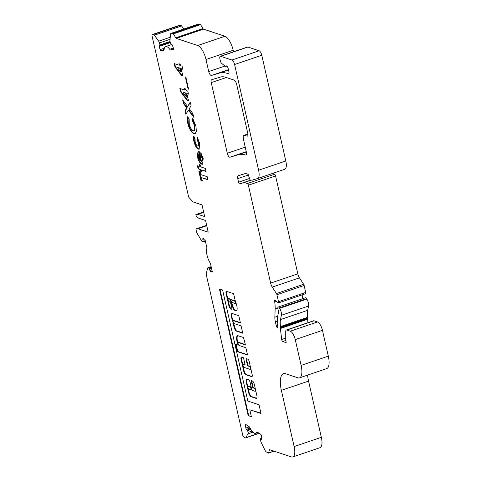 <?xml version="1.0" encoding="UTF-8"?>
<svg xmlns="http://www.w3.org/2000/svg" width="481" height="481" viewBox="0 0 481 481"><rect width="100%" height="100%" fill="white"/><g stroke="black" fill="none" stroke-linecap="round" stroke-linejoin="round"><path stroke-width="0.72" d="M235.413 301.503A6.247 2.327 -108.8 0 0 235.089 300.92L231.102 299.525M230.748 299.645L231.565 302.315L235.528 303.625L235.576 303.012A6.247 2.327 -108.8 0 0 234.632 301.07L230.748 299.645L231.205 299.495M226.641 291.366A2.706 1.004 -108.8 0 0 226.515 293.188L229.239 305.164A3.367 1.251 -108.8 0 0 229.251 305.225A3.367 1.251 -108.8 0 0 231.511 308.904L231.06 309.061L231.986 309.355L232.04 308.934L230.603 302.609L229.184 301.689A1.545 0.577 71.2 0 1 228.198 300.012A1.545 0.577 71.2 0 1 228.355 298.761A1.545 0.577 71.2 0 1 228.523 298.767L229.407 299.062A1.738 0.643 71.2 0 1 230.537 300.956L233.225 308.555A3.728 1.389 -108.8 0 0 234.301 310.113L236.694 310.852A7.281 2.706 -108.8 0 0 235.54 301.936L233.586 293.699L226.864 291.468A2.706 1.004 -108.8 0 0 226.389 291.366A2.706 1.004 -108.8 0 0 226.064 293.344L228.782 305.315A3.367 1.251 -108.8 0 0 228.8 305.375A3.367 1.251 -108.8 0 0 231.06 309.061M228.355 298.761L228.812 298.611A1.545 0.577 71.2 0 1 228.98 298.611L229.858 298.905A1.738 0.643 71.2 0 1 230.621 299.765M232.131 313.492A4.311 1.605 -108.8 0 0 231.89 316.841A4.311 1.605 -108.8 0 0 232.413 318.518L231.962 318.669A26.275 9.776 -108.8 0 0 232.972 321.975L232.912 323.611L235.413 330.76L242.755 333.195L241.095 325.896L234.163 323.593A1.545 0.577 71.2 0 1 233.171 321.915A1.545 0.577 71.2 0 1 233.333 320.665A1.545 0.577 71.2 0 1 233.501 320.671L240.434 322.973L238.774 315.674L232.263 313.51A4.311 1.605 -108.8 0 0 231.89 313.522A4.311 1.605 -108.8 0 0 231.439 316.991A4.311 1.605 -108.8 0 0 231.962 318.669M233.333 320.665L233.79 320.514A1.545 0.577 71.2 0 1 233.952 320.52L240.362 322.643M243.29 364.478A1.545 0.577 71.2 0 1 243.452 364.484L244.973 364.971L245.027 364.556L243.59 358.225L243.26 357.666L241.678 357.142A2.844 1.058 -108.8 0 0 241.372 357.13A2.844 1.058 -108.8 0 0 241.071 359.421L243.759 371.236A3.205 1.19 -108.8 0 0 245.809 374.717L251.665 376.659A2.447 0.908 -108.8 0 0 251.924 376.665A2.447 0.908 -108.8 0 0 252.182 374.699L249.17 361.447A2.08 0.776 -108.8 0 0 247.835 359.187L246.11 358.61L246.001 359.024L247.438 365.356L247.769 365.915L249.338 366.438A1.545 0.577 71.2 0 1 250.282 367.911A1.545 0.577 71.2 0 1 250.174 369.36A1.545 0.577 71.2 0 1 250.006 369.354L244.12 367.4A1.545 0.577 71.2 0 1 243.127 365.722A1.545 0.577 71.2 0 1 243.29 364.478L243.741 364.321A1.545 0.577 71.2 0 1 243.909 364.327L245.051 364.706M251.232 389.953L251.695 389.418L250.926 386.91L248.881 386.231A1.587 0.589 -108.8 0 0 248.557 386.141L248.1 386.297A1.587 0.589 -108.8 0 0 247.937 387.572A1.587 0.589 -108.8 0 0 249.092 389.309L251.136 389.983L251.244 389.568L250.469 387.061L248.43 386.387A1.587 0.589 -108.8 0 0 248.1 386.297M248.881 386.231L248.43 386.387M237.091 341.835A8.796 3.271 -108.8 0 0 237.867 344.486L237.861 345.057L235.696 344.354L235.588 344.769L237.355 351.653L247.571 355.032L245.857 347.727L239.141 345.496A1.545 0.577 71.2 0 1 238.149 343.819A1.545 0.577 71.2 0 1 238.311 342.574A1.545 0.577 71.2 0 1 238.48 342.574L245.19 344.805L245.298 344.39L243.53 337.506L237.193 335.473A8.796 3.271 -108.8 0 0 237.091 341.835M237.542 335.516A8.796 3.271 -108.8 0 0 237.542 341.678A8.796 3.271 -108.8 0 0 238.161 343.879M238.311 342.574L238.762 342.418A1.545 0.577 71.2 0 1 238.931 342.424L245.322 344.546M277.958 309.103A2.579 0.962 -108.8 0 0 278.331 310.257A1.545 0.577 71.2 0 1 278.607 311.868L277.868 315.41A21.146 7.87 -108.8 0 0 277.759 323.262A1.545 0.577 71.2 0 1 277.741 323.887L277.603 324.416A1.545 0.577 -108.8 0 0 277.579 325.042L277.777 326.701A1.545 0.577 71.2 0 1 277.555 327.597A1.545 0.577 71.2 0 1 277.387 327.591L277.266 327.555A1.545 0.577 71.2 0 1 276.274 325.871L275.366 321.861A10.317 3.836 71.2 0 1 274.849 317.189L275.15 309.012A25.788 9.596 -108.8 0 0 274.657 301.533A2.062 0.77 71.2 0 1 274.934 300.21A2.062 0.77 71.2 0 1 275.487 300.433L277.94 302.796A1.545 0.577 -108.8 0 0 278.355 302.964A1.545 0.577 -108.8 0 0 278.517 301.713L276.924 294.721A1.545 0.577 -108.8 0 0 276.437 293.524L272.258 287.091A5.159 1.918 71.2 0 1 270.629 283.105L248.382 185.197A1.545 0.577 -108.8 0 0 247.39 183.52L244.312 182.497L239.7 183.886A1.545 0.577 71.2 0 1 238.552 182.203L237.746 178.649A3.614 1.341 71.2 0 1 238.119 175.739A3.614 1.341 71.2 0 1 238.137 175.733L245.376 173.551A5.159 1.918 71.2 0 1 245.911 173.575L248.148 174.32L250.006 179.888A25.788 9.596 -108.8 0 0 252.663 180.002L257.485 178.547A10.317 3.836 -108.8 0 0 257.533 178.535A10.317 3.836 -108.8 0 0 258.61 170.226L234.59 64.508A4.125 1.533 -108.8 0 0 231.944 60.029L220.725 56.301A3.614 1.341 -108.8 0 0 220.334 56.289A3.614 1.341 -108.8 0 0 219.961 59.199L220.31 60.738A2.579 0.962 -108.8 0 0 221.657 63.36L225.174 66.222A2.579 0.962 -108.8 0 0 225.751 66.408A2.579 0.962 -108.8 0 0 226.004 66.18L226.04 66.113A2.579 0.962 71.2 0 1 226.286 65.885A2.579 0.962 71.2 0 1 228.216 68.693L228.902 71.705A2.579 0.962 71.2 0 1 228.631 73.779A2.579 0.962 71.2 0 1 228.325 73.761A77.369 28.788 -108.8 0 0 219.408 73.07L211.418 75.481A3.614 1.341 71.2 0 1 208.736 71.549L206 59.512A12.897 4.798 -108.8 0 0 197.733 45.521L176.28 38.396A1.545 0.577 71.2 0 1 175.715 37.813L173.394 33.874A1.034 0.385 -108.8 0 0 173.016 33.484L171.044 33.393A2.579 0.962 -108.8 0 0 170.947 33.411A2.579 0.962 -108.8 0 0 170.563 34.157L169.931 40.464A2.579 0.962 -108.8 0 0 170.052 41.793A2.579 0.962 -108.8 0 0 170.166 42.226L171.098 44.673L171.885 44.625A1.034 0.385 71.2 0 1 172.577 45.581L173.533 48.779A1.034 0.385 71.2 0 1 173.467 49.783A1.034 0.385 71.2 0 1 173.431 49.79L170.641 49.964A2.579 0.962 71.2 0 1 169.715 49.272A10.317 3.836 -108.8 0 0 165.632 46.579A10.317 3.836 -108.8 0 0 164.075 49.633A2.579 0.962 71.2 0 1 163.684 50.397A2.579 0.962 71.2 0 1 163.588 50.415L160.798 50.595A1.034 0.385 71.2 0 1 160.107 49.639L159.151 46.441A1.034 0.385 71.2 0 1 159.109 46.266A1.034 0.385 71.2 0 1 159.217 45.436A1.034 0.385 71.2 0 1 159.253 45.43L160.059 45.376L159.506 42.905A2.579 0.962 -108.8 0 0 158.694 41.186L154.389 35.191A2.579 0.962 -108.8 0 0 153.475 34.518L152.236 34.596A1.545 0.577 -108.8 0 0 152.182 34.608A1.545 0.577 -108.8 0 0 152.02 35.853L188.66 197.114L193.001 201.912L202.02 204.906L204.678 216.588L197.853 214.328L195.875 214.568L196.32 216.516L198.743 218.224L205.561 220.484L208.213 232.167L197.877 228.734L195.899 228.98L196.507 231.656A2.579 0.962 -108.8 0 0 197.222 233.483L201.353 240.482A2.579 0.962 -108.8 0 0 202.291 241.45L203.229 241.745L202.838 239.382A1.034 0.385 71.2 0 1 202.946 238.552A1.034 0.385 71.2 0 1 203.054 238.558L204.485 239.033A1.034 0.385 71.2 0 1 205.146 240.151L206.71 247.036A2.579 0.962 71.2 0 1 206.776 248.665A10.317 3.836 -108.8 0 0 207.034 255.177A10.317 3.836 -108.8 0 0 209.932 262.572A2.579 0.962 71.2 0 1 210.66 264.418L212.223 271.302A1.034 0.385 71.2 0 1 212.115 272.132A1.034 0.385 71.2 0 1 212.007 272.132L210.576 271.657A1.034 0.385 71.2 0 1 209.914 270.538L209.475 268.59L208.261 267.737A2.579 0.962 -108.8 0 0 207.984 267.731A2.579 0.962 -108.8 0 0 207.648 268.194L206.277 273.364A2.579 0.962 -108.8 0 0 206.349 274.976L242.761 435.251A1.545 0.577 -108.8 0 0 243.633 436.868L245.112 437.848A2.579 0.962 -108.8 0 0 245.587 437.957A2.579 0.962 -108.8 0 0 245.839 437.716L247.901 433.838A2.579 0.962 -108.8 0 0 247.998 432.419L247.715 430.549L246.464 429.305A1.034 0.385 71.2 0 1 245.887 428.222A1.034 0.385 71.2 0 1 245.851 428.054L245.394 425.024A1.034 0.385 71.2 0 1 245.532 424.356A1.034 0.385 71.2 0 1 245.725 424.404L249.062 426.617A2.579 0.962 71.2 0 1 250.006 427.874A10.317 3.836 -108.8 0 0 255.712 433.339A10.317 3.836 -108.8 0 0 256.746 432.341A2.579 0.962 71.2 0 1 257.004 432.094A2.579 0.962 71.2 0 1 257.479 432.203L260.816 434.415A1.034 0.385 71.2 0 1 261.43 435.66L261.886 438.696A1.034 0.385 71.2 0 1 261.748 439.357A1.034 0.385 71.2 0 1 261.556 439.315L260.522 438.666L260.732 440.867A2.579 0.962 -108.8 0 0 260.81 441.281A2.579 0.962 -108.8 0 0 261.327 442.748L265.157 450.535A2.579 0.962 -108.8 0 0 266.095 451.773L268.344 453.078A1.034 0.385 -108.8 0 0 268.458 453.084A1.034 0.385 -108.8 0 0 268.59 452.898L269.36 449.988A1.545 0.577 71.2 0 1 269.564 449.711A1.545 0.577 71.2 0 1 269.733 449.717L291.408 456.914A12.897 4.798 -108.8 0 0 292.797 456.95A12.897 4.798 -108.8 0 0 294.138 446.566L281.367 390.344A20.635 7.678 71.2 0 1 283.519 373.737A20.635 7.678 71.2 0 1 285.738 373.797L297.841 377.813A15.476 5.76 -108.8 0 0 299.507 377.862A15.476 5.76 -108.8 0 0 301.118 365.404L295.256 339.604A7.738 2.88 -108.8 0 0 290.302 331.205L286.802 330.044A4.125 1.533 -108.8 0 0 286.357 330.032A4.125 1.533 -108.8 0 0 285.726 331.379L285.726 339.388A5.159 1.918 -108.8 0 0 285.985 341.306L286.141 342.634L282.75 341.522A1.545 0.577 71.2 0 1 281.758 339.845A1.545 0.577 71.2 0 1 281.698 339.496L280.387 328.505A1.545 0.577 71.2 0 1 280.405 327.88L280.567 327.278A1.545 0.577 -108.8 0 0 280.567 326.533A15.476 5.76 71.2 0 1 280.483 319.588L281.379 315.271A5.159 1.918 -108.8 0 0 279.653 308.345L279.377 307.906A2.579 0.962 -108.8 0 0 278.222 307.028A2.579 0.962 -108.8 0 0 277.958 309.103M185.858 77.14L188.588 89.153L188.095 88.991L185.365 76.978L185.858 77.14M188.51 100.842L187.109 100.373L180.585 91.667L179.858 88.474L184.89 90.145L184.548 88.618L185.828 89.045L186.177 90.572L187.752 91.095L188.45 94.156L186.868 93.633L188.51 100.842M200.739 171.14L200.391 169.607L198.118 168.855L197.426 165.801L199.693 166.552L199.248 164.586L200.433 164.977L200.878 166.943L205.321 168.422L206.018 171.476L201.575 170.003L201.924 171.531L200.739 171.14L201.19 170.983L200.842 169.456L200.391 169.607M201.587 177.681L202.279 180.736L200.896 180.279L198.815 171.104L200.198 171.567L200.89 174.621L207.209 176.719L207.9 179.78L201.587 177.681L207.828 179.449M227.297 153.259A3.614 1.341 -108.8 0 0 229.984 157.197L237.981 154.786A77.369 28.788 71.2 0 1 245.611 155.02A3.614 1.341 -108.8 0 0 245.983 155.026A3.614 1.341 -108.8 0 0 246.356 152.122L243.482 139.466A5.159 1.918 71.2 0 1 244.023 135.311A5.159 1.918 71.2 0 1 244.576 135.329L247 136.135A3.614 1.341 -108.8 0 0 247.384 136.141A3.614 1.341 -108.8 0 0 247.763 133.237L236.706 84.56A4.125 1.533 -108.8 0 0 234.061 80.08L225.715 77.315A51.581 19.192 -108.8 0 0 220.4 77.08L211.646 79.72A3.614 1.341 -108.8 0 0 211.628 79.726A3.614 1.341 -108.8 0 0 211.249 82.636L227.297 153.259L245.232 147.156M254.317 388.341A1.545 0.577 71.2 0 1 255.255 389.82A1.545 0.577 71.2 0 1 255.146 391.263A1.545 0.577 71.2 0 1 254.978 391.263L252.122 390.313L251.791 389.754L250.132 382.449A2.579 0.962 -108.8 0 0 248.479 379.653L247.072 379.184A3.824 1.425 -108.8 0 0 246.663 379.172A3.824 1.425 -108.8 0 0 246.266 382.251L248.509 392.141A4.263 1.587 -108.8 0 0 251.244 396.771L256.187 398.412A2.579 0.962 -108.8 0 0 256.463 398.418A2.579 0.962 -108.8 0 0 256.8 397.955L256.962 397.336A2.579 0.962 -108.8 0 0 256.896 395.719L254.353 384.529A3.355 1.251 -108.8 0 0 252.2 380.886L251.545 380.669A1.034 0.385 -108.8 0 0 251.437 380.669A1.034 0.385 -108.8 0 0 251.329 381.499L252.543 386.85A1.034 0.385 -108.8 0 0 253.204 387.969L254.768 388.185A1.545 0.577 71.2 0 1 255.303 388.72M248.178 415.608L251.365 416.666L249.807 409.794L261.003 413.516L259.012 404.749L247.817 401.034L222.601 290.049L219.414 288.991L248.178 415.608L251.292 416.336M201.413 161.267C202.206 161.195 202.405 160.191 202.008 158.255L200.757 155.135L200.727 152.76L203.198 158.682L202.609 164.249L201.798 164.219C199.928 163.348 198.467 160.901 197.408 156.89L198.004 151.305L199.182 151.449L201.413 161.267L202.098 161.075M197.673 146.092C198.647 146.254 198.906 145.214 198.443 142.971L197.138 139.628L197.336 137.494L199.717 143.338L199.116 149.176L198.358 149.146C196.416 148.094 194.919 145.484 193.873 141.312C193.332 138.973 193.326 137.247 193.849 136.135L195.052 138.877L195.148 141.727C195.737 144.09 196.579 145.545 197.673 146.092L198.581 145.959M193.867 133.718C191.3 132.461 189.28 129.046 187.812 123.485C187.181 120.575 187.139 118.32 187.692 116.727L189.171 119.288L189.219 124.062C190.181 127.657 191.498 129.858 193.17 130.658L193.957 130.694L194.54 125.775L192.262 120.316L192.803 118.482L195.917 126.22L196.398 131.283L195.07 133.772L194.318 133.562C191.751 132.305 189.73 128.896 188.263 123.328L187.812 123.485M193.687 117.202L188.402 110.137L185.9 114.268L185.083 110.66L186.742 107.924L183.465 103.535L182.642 99.928L187.584 106.535L190.26 102.128L191.077 105.73L189.243 108.754L192.863 113.594L193.687 117.202M182.852 75.938L181.451 75.475L174.928 66.763L174.2 63.576L179.233 65.248L178.89 63.72L180.171 64.147L180.519 65.675L182.095 66.198L182.792 69.258L181.211 68.729L182.852 75.938M183.808 29.034L181.584 25.938A2.579 0.962 -108.8 0 0 180.67 25.265L179.437 25.343A1.545 0.577 -108.8 0 0 179.377 25.355A1.545 0.577 -108.8 0 0 179.323 25.379M233.544 51.798L233.195 50.258A12.897 4.798 -108.8 0 0 224.934 36.267L203.475 29.143A1.545 0.577 71.2 0 1 202.916 28.559L200.589 24.621A1.034 0.385 -108.8 0 0 200.21 24.23L198.238 24.14A2.579 0.962 -108.8 0 0 198.142 24.158A2.579 0.962 -108.8 0 0 198.058 24.2M257.575 178.517L284.68 169.3A10.317 3.836 -108.8 0 0 284.728 169.282A10.317 3.836 -108.8 0 0 285.804 160.979L261.784 55.255A4.125 1.533 -108.8 0 0 259.139 50.776L247.919 47.048A3.614 1.341 -108.8 0 0 247.535 47.042L220.334 56.289M278.355 302.964L305.549 293.711A1.545 0.577 -108.8 0 0 305.712 292.46L304.124 285.467A1.545 0.577 -108.8 0 0 303.631 284.271L299.453 277.844A5.159 1.918 71.2 0 1 297.823 273.851L275.577 175.944A1.545 0.577 -108.8 0 0 274.585 174.266L272.306 173.509M302.369 298.815A25.788 9.596 -108.8 0 0 302.176 294.859M307.99 322.673L307.581 319.252A1.545 0.577 71.2 0 1 307.606 318.626L307.762 318.025A1.545 0.577 -108.8 0 0 307.768 317.286A15.476 5.76 71.2 0 1 307.678 310.335L308.574 306.018A5.159 1.918 -108.8 0 0 306.848 299.092L306.577 298.653A2.579 0.962 -108.8 0 0 305.417 297.775L278.222 307.028M299.507 377.862L326.701 368.608A15.476 5.76 -108.8 0 0 328.313 356.15L322.456 330.351A7.738 2.88 -108.8 0 0 317.496 321.951L313.997 320.791A4.125 1.533 -108.8 0 0 313.552 320.779L286.357 330.032M292.797 456.95L319.991 447.697A12.897 4.798 -108.8 0 0 321.338 437.313L308.562 381.096A20.635 7.678 71.2 0 1 307.618 375.102M206.656 225.318L195.899 228.98M206.746 225.715L197.877 228.734M203.619 211.935L195.875 214.568M203.71 212.337L197.853 214.328M199.663 24.05L172.463 33.303M251.226 180.147L244.312 182.497M236.015 344.462L237.806 351.503L247.649 354.768M238.366 344.492L237.903 345.021M255.796 390.867A1.545 0.577 71.2 0 1 255.597 391.113L255.146 391.263M251.743 380.736A1.034 0.385 -108.8 0 0 251.779 381.343L252.994 386.7A1.034 0.385 -108.8 0 0 253.655 387.818L254.768 388.185M248.058 387.993L248.966 391.991A4.263 1.587 -108.8 0 0 251.695 396.615L256.638 398.256A2.579 0.962 -108.8 0 0 256.662 398.262M246.903 379.148A3.824 1.425 -108.8 0 0 246.717 382.094L247.871 387.169M219.943 289.165L248.635 415.452M249.807 409.794L260.93 413.185M246.428 358.718L247.889 365.199L248.22 365.758L249.795 366.281A1.545 0.577 71.2 0 1 250.433 366.997M250.848 368.831A1.545 0.577 71.2 0 1 250.625 369.21L250.174 369.36M241.618 357.124A2.844 1.058 -108.8 0 0 241.528 359.265L244.21 371.085A3.205 1.19 -108.8 0 0 246.266 374.561L252.116 376.503A2.447 0.908 -108.8 0 0 252.128 376.509M233.399 322.607L235.87 330.603L242.683 332.864M235.87 330.603L235.413 330.76M233.369 323.454L232.912 323.611M232.413 318.518A26.275 9.776 -108.8 0 0 233.135 320.929M226.515 293.188L226.064 293.344M231.517 302.284L233.676 308.399A3.728 1.389 -108.8 0 0 234.758 309.956L236.79 310.66M233.676 308.399L233.225 308.555M230.904 300.829L230.537 300.956M229.858 298.905L229.407 299.062M231.511 308.904L232.064 309.091M229.239 305.164L228.782 305.315M235.624 303.595L236.111 303.343M202.206 180.411L200.896 180.279M201.353 180.122L199.344 171.278M200.842 169.456L198.118 168.855M198.575 168.699L197.956 165.975M199.777 164.761L200.15 166.396L199.693 166.552M205.94 171.146L201.575 170.003M201.846 171.2L201.19 170.983M201.87 161.111C202.663 161.045 202.862 160.041 202.459 158.099L202.008 158.255M202.459 158.099L201.214 154.978L200.757 155.135M201.214 154.978L201.19 153.457M202.82 164.147L201.798 164.219M202.248 164.063C200.385 163.191 198.924 160.75 197.859 156.734L197.408 156.89M197.859 156.734L198.244 151.256M200.282 160.69L200.733 160.534L199.242 153.98L198.791 154.136L198.539 157.034L200.282 160.69L198.791 154.136M199.326 149.068L198.815 148.99C196.873 147.944 195.376 145.328 194.324 141.155L193.873 141.312M194.324 141.155L194.059 136.616M198.124 145.935C199.098 146.098 199.356 145.058 198.9 142.821L198.443 142.971M198.9 142.821L197.589 139.472L197.138 139.628M197.589 139.472L197.721 138.095M198.815 148.99L198.358 149.146M188.263 123.328L187.963 117.19M193.957 130.694L194.414 130.537L194.991 125.619L194.54 125.775M194.991 125.619L192.713 120.16L192.262 120.316M192.713 120.16L193.073 118.951M195.286 133.676L194.318 133.562M193.434 116.107L188.859 109.987L188.402 110.137M186.255 113.678L185.534 110.504L185.083 110.66M185.534 110.504L187.199 107.768L186.742 107.924M187.199 107.768L183.916 103.379L183.465 103.535M183.916 103.379L183.345 100.866M190.356 102.561L187.584 106.535M188.432 100.511L187.109 100.373M187.56 100.222L181.036 91.51L180.585 91.667M181.036 91.51L180.387 88.654M185.071 88.793L185.347 89.995L184.89 90.145M188.372 93.825L186.868 93.633M186.442 96.976L186.899 96.825L186.039 93.049L182.966 92.334L186.442 96.976L185.588 93.206L182.966 92.334M186.039 93.049L185.588 93.206M188.522 88.847L188.095 88.991M182.774 75.607L181.451 75.475M181.902 75.319L175.379 66.612L174.928 66.763M175.379 66.612L174.729 63.751M179.413 63.895L179.69 65.091L179.233 65.248M182.72 68.927L181.211 68.729M180.784 72.078L181.241 71.922L180.381 68.152L177.309 67.436L180.784 72.078L179.93 68.308L177.309 67.436M180.381 68.152L179.93 68.308M228.98 298.611L228.523 298.767M233.952 320.52L233.501 320.671M243.909 364.327L243.452 364.484M238.305 344.336L237.867 344.486M238.931 342.424L238.48 342.574M249.35 426.869L245.851 428.054M285.69 338.137L281.698 339.496M211.189 266.739L208.261 267.737M211.315 267.292L209.145 268.031M211.454 267.917L209.475 268.59M211.899 269.859L209.914 270.538M212.181 271.11L210.576 271.657M204.178 238.925L202.838 239.382M205.261 240.656L203.277 241.33M205.339 241.005L203.271 241.709M179.437 25.343L152.236 34.596M180.67 25.265L153.475 34.518M181.584 25.938L154.389 35.191M170.256 37.247L158.694 41.186M170.046 39.316L159.506 42.905M169.991 41.504L160.095 44.871M160.059 45.376L170.094 41.961L160.077 45.364M170.292 42.647L159.151 46.441M164.346 48.196L160.107 49.639M164.087 49.477L160.798 50.595M173.316 48.046L169.715 49.272M173.581 48.966L170.641 49.964M198.238 24.14L171.044 33.393M200.21 24.23L173.016 33.484M200.589 24.621L173.394 33.874M202.916 28.559L175.715 37.813M203.475 29.143L176.28 38.396M224.934 36.267L197.733 45.521M233.195 50.258L206 59.512M224.94 66.035L208.736 71.549M228.445 69.691L211.418 75.481M228.511 69.973L219.408 73.07M228.866 73.575L228.325 73.761M226.623 65.915L226.04 66.113M226.689 65.945L226.004 66.18M247.919 47.048L220.725 56.301M259.139 50.776L231.944 60.029M261.784 55.255L234.59 64.508M285.804 160.979L258.61 170.226M248.352 175.042L237.746 178.649M249.32 178.535L238.552 182.203M250.841 180.098L239.7 183.886M274.585 174.266L247.39 183.52M276.118 301.04L274.657 301.533M277.826 308.105L275.15 309.012M277.729 316.209L274.849 317.189M277.567 321.116L275.366 321.861M277.627 325.415L276.274 325.871M277.735 327.393L277.266 327.555M277.687 327.495L277.387 327.591M307.581 319.252L280.387 328.505M285.828 340.476L282.75 341.522M313.997 320.791L286.802 330.044M317.496 321.951L290.302 331.205M322.456 330.351L295.256 339.604M328.313 356.15L301.118 365.404M308.562 381.096L281.367 390.344M321.338 437.313L294.138 446.566M269.949 449.789L269.36 449.988M273.893 451.094L268.59 452.898M261.826 438.275L260.618 438.69M261.874 439.207L261.556 439.315M257.359 432.13L256.746 432.341M246.23 424.735L245.394 425.024M250.102 428.066L246.464 429.305M250.523 428.872L247.408 429.93M250.872 429.479L247.715 430.549M251.948 431.078L247.998 432.419M252.88 432.148L247.901 433.838M259.031 433.231L245.839 437.716M275.577 175.944L248.382 185.197M297.823 273.851L270.629 283.105M299.453 277.844L272.258 287.091M303.631 284.271L276.437 293.524M304.124 285.467L276.924 294.721M305.712 292.46L278.517 301.713M306.577 298.653L279.377 307.906M306.848 299.092L279.653 308.345M308.574 306.018L281.379 315.271M307.678 310.335L280.483 319.588M307.768 317.286L280.567 326.533M307.762 318.025L280.567 327.278M307.606 318.626L280.405 327.88M229.984 157.197L246.254 151.659M211.249 82.636L226.31 77.507M247 136.135L247.685 135.901M244.576 135.329L247.919 134.193M245.611 155.02L246.272 154.792M237.981 154.786L246.32 151.948M237.806 351.503L237.355 351.653M237.476 350.944L237.025 351.094M236.039 344.612L235.588 344.769M253.655 387.818L253.204 387.969M252.994 386.7L252.543 386.85M251.779 381.343L251.329 381.499M256.638 398.256L256.187 398.412M251.695 396.615L251.244 396.771M248.966 391.991L248.509 392.141M246.717 382.094L246.266 382.251M250.926 386.91L250.469 387.061M251.256 387.47L250.799 387.626M251.695 389.418L251.244 389.568M249.795 366.281L249.338 366.438M248.22 365.758L247.769 365.915M247.889 365.199L247.438 365.356M246.452 358.874L246.001 359.024M252.116 376.503L251.665 376.659M246.266 374.561L245.809 374.717M244.21 371.085L243.759 371.236M241.528 359.265L241.071 359.421M234.83 310.011L234.379 310.161M234.758 309.956L234.301 310.113M234.896 300.721L234.445 300.872M235.089 300.92L234.632 301.07M235.937 302.886L235.576 303.012M231.145 299.489L230.694 299.645M207.984 267.731L211.165 266.648M203.229 241.745L205.345 241.023M152.182 34.608L179.377 25.355M165.632 46.579L171.254 44.661M170.947 33.411L198.142 24.158M225.751 66.408L226.834 66.041M257.533 178.535L284.728 169.282M268.458 453.084L274.098 451.166M260.522 438.666L261.82 438.227M255.712 433.339L258.014 432.557M245.587 437.957L259.181 433.333M247.895 133.995L244.023 135.311M238.311 344.901L237.861 345.057M251.641 389.832L251.19 389.983M236.033 303.475L235.582 303.631"/></g></svg>
